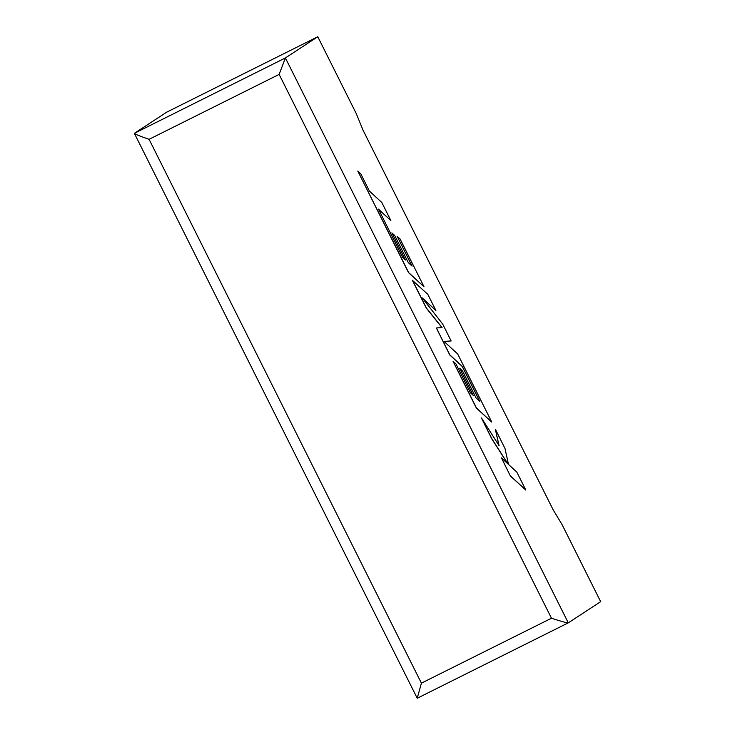<?xml version="1.0" encoding="UTF-8"?>
<svg xmlns="http://www.w3.org/2000/svg" width="735" height="735" viewBox="0 0 735 735"><rect width="100%" height="100%" fill="white"/><g stroke="black" fill="none" stroke-linecap="round" stroke-linejoin="round"><path stroke-width="1.1" d="M317.786 36.75L285.4 57.936L568.284 622.848L600.67 601.662L562.137 524.726L553.133 509.787L363.017 130.132L356.31 113.686L317.786 36.75L166.744 112.143L134.358 133.338L285.4 57.936L279.144 74.391L149.086 139.319C139.641 136.076 134.735 134.082 134.358 133.338L417.223 698.25L421.412 683.146L551.48 618.227L279.144 74.391M551.48 618.227C561.053 621.378 566.648 622.922 568.284 622.848L417.241 698.241M495.335 429.185L499.083 445.64L481.443 417.967L491.871 438.786L507.995 463.941L501.463 457.942L510.384 476.014L525.828 490.07L516.815 472.081L508.501 464.446L504.982 448.442L495.335 429.185L498.9 445.355M510.485 475.958L525.828 490.07M481.443 417.967L491.77 438.841L507.655 463.629M501.463 457.942L510.384 476.014M412.482 280.255L426.383 308.011L442.057 327.516L436.388 327.994L449.884 354.941L462.306 366.37L479.872 401.439L476.078 397.975L462.48 370.817L459.651 368.235L473.257 395.393L470.382 392.729L455.939 363.898L453.045 361.252L476.455 407.998L491.798 422.129L457.666 353.958L444.023 341.417L451.152 340.948L442.7 324.08L422.166 297.84L435.883 310.446L427.825 294.367L412.381 280.311L426.272 308.057L441.919 327.525M436.388 327.994L449.783 354.996L462.196 366.416L479.624 401.218M459.651 368.235L473.009 395.164M453.045 361.252L476.344 408.044L491.798 422.129M444.069 341.463L451.152 340.948M422.579 298.373L435.883 310.446M390.845 220.518L381.814 202.493L369.439 191.109L360.766 173.782L357.798 171.053L408.669 272.63L424.012 286.751L400.07 238.948L397.176 236.312L412.096 266.098L408.292 262.615L394.704 235.466L391.874 232.885L405.472 260.034L402.596 257.369L378.461 209.126L390.845 220.518L378.598 209.401M357.798 171.053L408.559 272.685L424.012 286.751M397.176 236.312L411.848 265.868M391.874 232.885L405.224 259.804M149.086 139.319L421.412 683.146M568.265 622.857L417.223 698.25"/></g></svg>
